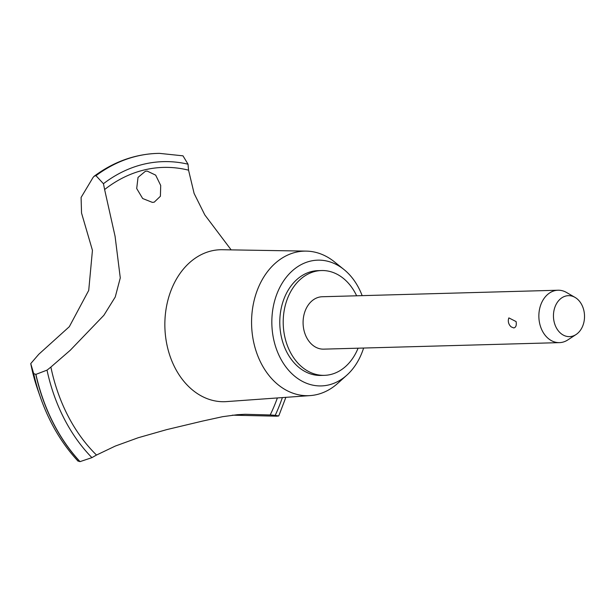 <?xml version="1.0" encoding="UTF-8"?>
<svg xmlns="http://www.w3.org/2000/svg" width="615" height="615" viewBox="0 0 615 615"><rect width="100%" height="100%" fill="white"/><g stroke="black" fill="none" stroke-linecap="round" stroke-linejoin="round"><path stroke-width="0.92" d="M356.639 295.792A52.421 39.744 88.4 0 0 321.507 270.539L318.093 270.638A52.421 39.744 88.4 0 0 280.486 332.046A52.421 39.744 88.4 0 0 320.984 375.442L324.405 375.342A52.421 39.744 88.4 0 0 358.084 348.198M321.507 270.539A52.421 39.744 88.4 0 0 283.907 331.954A52.421 39.744 88.4 0 0 324.405 375.342M362.15 295.638A62.907 47.693 88.4 0 0 343.923 269.485L334.429 261.844A72.309 54.82 88.4 0 0 306.239 251.112A72.309 54.82 88.4 0 0 252.534 335.828A72.309 54.82 88.4 0 0 310.229 395.591A72.309 54.82 88.4 0 0 337.781 383.314L346.845 375.165A62.907 47.693 88.4 0 0 363.603 348.044M343.923 269.485A62.907 47.693 88.4 0 0 292.163 270.977A62.907 47.693 88.4 0 0 272.676 333.853A62.907 47.693 88.4 0 0 346.845 375.165M306.239 251.112L222.33 249.728A76.014 57.625 88.4 0 0 220.401 249.736A76.014 57.625 88.4 0 0 211.706 250.851A76.014 57.625 88.4 0 0 165.873 338.788A76.014 57.625 88.4 0 0 224.598 401.703A76.014 57.625 88.4 0 0 226.52 401.603L310.229 395.591M157.548 153.404A174.037 131.948 88.4 0 0 157.478 153.412A174.037 131.948 88.4 0 0 155.518 153.481A174.037 131.948 88.4 0 0 137.583 155.964A174.037 131.948 88.4 0 0 95.932 175.629L103.435 183.716A165.128 125.191 -91.6 0 1 104.612 189.535L115.082 236.337L120.279 277.903L115.243 297.014L103.897 315.272L70.248 350.273L50.884 367.063A165.128 125.191 -91.6 0 1 47.009 370.138L35.916 374.374A174.037 131.948 88.4 0 0 80.035 461.627L91.927 457.645A524.218 397.428 -91.6 0 1 96.509 455.046L115.259 446.083L138.144 437.757L166.673 429.631L202.473 421.098L222.622 416.686L237.605 414.671L245.139 414.287L270.2 414.964A524.218 397.428 -91.6 0 1 275.213 415.348L278.749 415.955L276.819 416.186L232.409 415.171M231.155 249.875L204.818 214.935L194.109 193.441L188.559 170.171A165.128 125.191 -91.6 0 1 188.036 164.197L182.978 155.833L159.554 153.373A174.037 131.948 88.4 0 0 157.617 153.404A174.037 131.948 88.4 0 0 137.722 155.956A174.037 131.948 88.4 0 0 96.071 175.621M35.916 374.374L33.687 373.62L30.75 363.588L38.806 354.248L69.326 326.688L88.721 290.411L92.442 250.328L81.541 213.059L81.088 197.461L93.05 177.481L94.103 176.274L95.932 175.629M145.363 171.301L147.162 171.07L155.664 175.137L160.707 185.461L160.407 196.247L154.234 202.158L152.382 202.389L142.672 198.522L136.699 188.528L138.029 177.389L145.363 171.301M576.071 334.522L567.799 339.934A26.214 19.872 -91.6 0 1 559.458 342.632L323.682 349.143A26.214 19.872 -91.6 0 1 303.433 327.449A26.214 19.872 -91.6 0 1 322.229 296.745L558.013 290.226A26.214 19.872 -91.6 0 1 566.484 292.456L575.048 297.406A20.487 15.529 88.4 0 0 559.227 300.012A20.487 15.529 88.4 0 0 553.723 319.669A20.487 15.529 88.4 0 0 576.071 334.522A20.487 15.529 88.4 0 0 584.25 312.628A20.487 15.529 88.4 0 0 575.048 297.406M559.458 342.632A26.214 19.872 -91.6 0 1 539.209 320.938A26.214 19.872 -91.6 0 1 558.013 290.226M516.1 321.576C516.685 325.312 515.923 327.434 513.809 327.941L511.326 326.965A7.864 7.864 0 0 1 508.866 317.894L516.1 321.576M35.778 374.374A174.037 131.948 88.4 0 0 79.904 461.627L80.035 461.627M77.959 460.889L79.904 461.627M270.2 414.964A159.885 121.217 88.4 0 0 277.38 397.951M50.884 367.063A159.885 121.217 88.4 0 0 96.509 455.046M188.036 164.197A165.65 125.591 88.4 0 0 103.435 183.716M188.559 170.171A159.885 121.217 88.4 0 0 104.612 189.535M47.009 370.138A165.65 125.591 88.4 0 0 91.927 457.645M33.687 373.62A172.223 130.572 88.4 0 0 40.49 397.544A172.223 130.572 88.4 0 0 40.505 397.59C49.269 422.467 61.808 443.669 78.113 461.212M30.773 363.703A152.897 115.92 88.4 0 0 37.899 390.118L40.49 397.544M275.213 415.348A165.65 125.591 88.4 0 0 282.362 397.59M94.103 176.274C112.991 162.252 133.463 154.649 155.518 153.481M30.75 363.588L37.899 390.118M285.875 397.336L278.749 415.955"/></g></svg>
